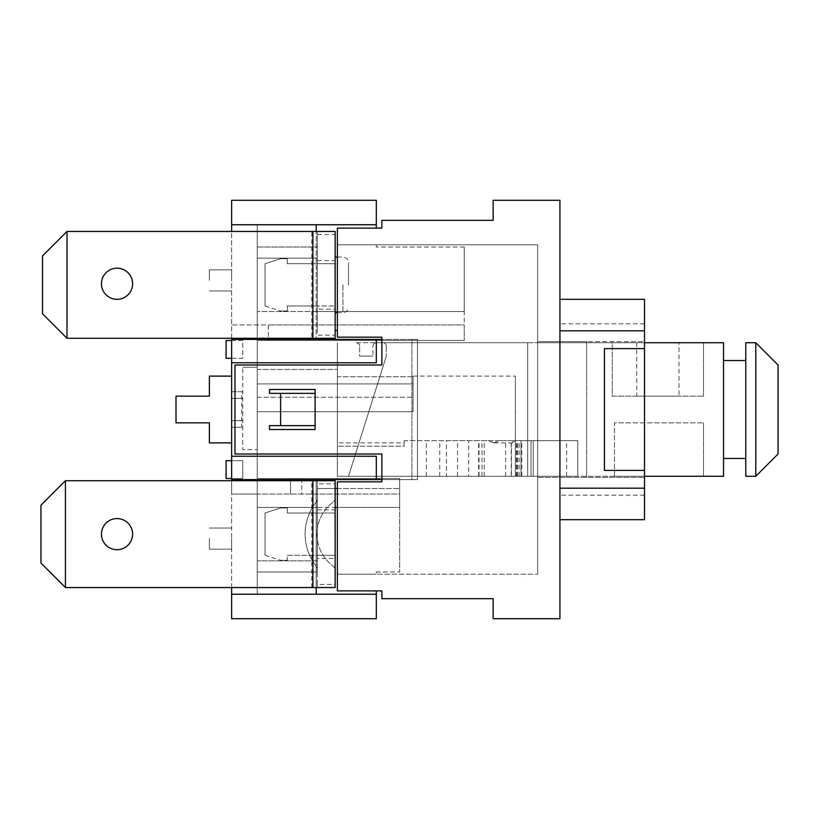 <?xml version="1.0" encoding="UTF-8"?>
<svg xmlns="http://www.w3.org/2000/svg" width="819" height="819" viewBox="0 0 819 819"><rect width="100%" height="100%" fill="white"/><g stroke="black" fill="none" stroke-linecap="round" stroke-linejoin="round"><path stroke-width="0.61" stroke-dasharray="4.09 3.07" d="M511.445 476.269L478.644 476.269L527.661 476.269L527.661 342.731L376.31 342.731A3.337 3.337 0 0 0 372.973 346.068A3.337 3.337 0 0 1 376.31 342.731A3.337 3.337 0 0 0 372.973 346.068L372.973 356.081L372.973 346.068A3.337 3.337 0 0 1 376.31 342.731L382.995 342.731A3.337 3.337 0 0 1 386.333 346.068A3.337 3.337 0 0 0 382.995 342.731A3.337 3.337 0 0 1 386.333 346.068A3.337 3.337 0 0 0 382.995 342.731L527.661 342.731L527.661 476.269L537.673 476.269L527.661 476.269L527.661 342.731L537.673 342.731L527.661 342.731L527.661 476.269L511.445 476.269L511.445 442.874L515.417 442.004L515.417 376.116L515.417 440.663L511.21 442.813M493.877 442.874L500.47 440.663L404.136 440.663L404.136 442.884L404.136 440.663L487.94 440.663L493.877 442.874M337.367 442.874L337.367 376.791L413.042 376.791L413.042 376.116L413.042 376.791L337.367 376.791L337.367 442.874L404.136 442.884M778.05 454.013L755.794 476.269L755.794 342.731L778.05 364.987L778.05 454.013M755.794 342.731L745.781 342.731L745.781 476.269L755.794 476.269M745.781 458.466L745.781 360.534L745.781 458.466L723.525 458.466L723.525 360.534L745.781 360.534M723.525 360.534L723.525 458.466M644.512 342.731L537.673 342.731L537.673 476.269L537.673 342.731L537.673 476.269L723.525 476.269L723.525 342.731L537.673 342.731L537.673 476.269L644.512 476.269M515.417 442.004L515.417 440.663L520.986 440.663L487.94 440.663M404.136 446.222L404.136 440.663L404.136 446.222L337.367 446.222L404.136 446.222M500.47 440.663L515.233 440.663M530.999 476.269L530.999 440.663L530.999 476.269L527.661 476.269L530.999 476.269M520.986 476.269L520.986 440.663L520.986 476.269M484.264 476.269L484.264 440.663M468.683 476.269L337.367 476.269L337.367 342.731L337.367 476.269L337.367 446.222L337.367 476.269L446.427 476.269L446.427 440.663L577.743 440.663L515.417 440.663L515.417 476.269L577.743 476.269L446.427 476.269L446.427 440.663L515.417 440.663L515.417 476.269L527.661 476.269L337.367 476.269L468.683 476.269L468.683 440.663M577.743 476.269L577.743 440.663L577.743 476.269L533.23 476.269L577.743 476.269L577.743 440.663L577.743 476.269M533.23 476.269L533.23 440.663L533.23 476.269M566.615 476.269L566.615 440.663M457.555 476.269L457.555 440.663M439.752 476.269L439.752 440.663M426.392 476.269L426.392 440.663M337.367 376.791L337.367 369.441L337.367 376.791M614.465 476.269L703.49 476.269L614.465 476.269L614.465 422.85L703.49 422.85L614.465 422.85L614.465 476.269M359.623 356.081L372.973 356.081L359.623 356.081L372.973 356.081L359.623 356.081L359.623 346.068L359.623 356.081M356.285 342.731A3.337 3.337 0 0 1 359.623 346.068A3.337 3.337 0 0 0 356.285 342.731A3.337 3.337 0 0 1 359.623 346.068A3.337 3.337 0 0 0 356.285 342.731L376.31 342.731L356.285 342.731M386.333 346.068L386.333 356.081L386.333 346.068M386.333 356.081L348.495 476.269L386.333 356.081M612.233 342.731L703.49 342.731L612.233 342.731L612.233 396.15L703.49 396.15L612.233 396.15L612.233 342.731M679.012 396.15L636.721 396.15L679.012 396.15L679.012 342.731L636.721 342.731L679.012 342.731M703.49 342.731L703.49 396.15L703.49 342.731M703.49 476.269L703.49 422.85L703.49 476.269M257.238 369.441L337.367 369.441L257.238 369.441L257.238 383.906L413.042 383.906L413.042 376.791L413.042 397.256L413.042 383.906L257.238 383.906L257.238 369.441M381.879 364.987L234.981 364.987L381.879 364.987L381.879 337.162L381.879 339.394L411.926 339.394L411.926 479.606L381.879 479.606L411.926 479.606L411.926 339.394L381.879 339.394L381.879 364.987L381.879 337.162L337.367 337.162L337.367 244.799L537.673 244.799L537.673 574.201L537.673 244.799L337.367 244.799L337.367 228.112L337.367 337.162L381.879 337.162L337.367 337.162L337.367 228.112L381.879 228.112L381.879 220.321L493.161 220.321L493.161 200.286L559.93 200.286L559.93 618.714L493.161 618.714L493.161 598.679L381.879 598.679L381.879 590.888L337.367 590.888L337.367 574.201L537.673 574.201L337.367 574.201L376.31 574.201L337.367 574.201L337.367 481.838L337.367 590.888L376.31 590.888L337.367 590.888L337.367 481.838L381.879 481.838L337.367 481.838L381.879 481.838L381.879 454.013L234.981 454.013L381.879 454.013L381.879 479.606L381.879 454.013L234.981 454.013L234.981 364.987L381.879 364.987M315.11 425.634L269.482 425.634L315.11 425.634L269.482 425.634L269.482 429.535L269.482 425.634L269.482 429.535L315.11 429.535L269.482 429.535L315.11 429.535L315.11 389.465L315.11 429.535L315.11 389.465L269.482 389.465L269.482 393.366L269.482 389.465L269.482 393.366L315.11 393.366M586.639 341.615L586.639 477.385L586.639 341.615L586.639 477.385L586.639 341.615L644.512 341.615L644.512 477.385L644.512 341.615L537.673 341.615L537.673 477.385L537.673 341.615L586.639 341.615M537.673 477.385L644.512 477.385L537.673 477.385M604.442 470.382L604.442 348.618L604.442 470.382L644.512 470.382L644.512 348.618L604.442 348.618L604.442 470.382M559.93 519.676L559.93 330.815L559.93 519.676L559.93 495.188L559.93 519.676L644.512 519.676L644.512 495.188L644.512 519.676L559.93 519.676L644.512 519.676L644.512 470.382M559.93 299.324L559.93 330.815L559.93 299.324L559.93 323.812L559.93 299.324L644.512 299.324L559.93 299.324L644.512 299.324L644.512 348.618M559.93 330.815L644.512 330.815M559.93 488.185L644.512 488.185M269.482 389.465L315.11 389.465L269.482 389.465M234.981 364.987L234.981 454.013L234.981 364.987M376.31 244.799L376.31 247.021L376.31 244.799M464.23 247.021L376.31 247.021L464.23 247.021L464.23 311.568L464.23 247.021M231.644 340.499L242.772 340.499L242.772 358.312L231.644 358.312L231.644 340.499L242.772 340.499L242.772 358.312L226.085 358.312L226.085 340.499L231.644 340.499L231.644 324.928L268.366 324.928L268.366 340.499L257.238 340.499L257.238 367.209L242.772 367.209L257.238 367.209L257.238 324.928L257.238 340.499L464.23 340.499L464.23 311.568L257.238 311.568L257.238 258.149L257.238 311.568L257.238 258.149L257.238 311.568L317.332 311.568L317.332 330.487L317.332 247.584L317.332 263.718L287.285 263.718L287.285 258.712L280.61 258.712L265.028 263.718L265.028 306.009L265.028 263.718L280.61 258.712L287.285 258.712L287.285 263.718L334.869 263.718L317.332 263.718L317.332 258.149L257.238 258.149L317.332 258.149L317.332 247.021L317.332 258.149L257.238 258.149L317.332 258.149L317.332 311.568L257.238 311.568L464.23 311.568L464.23 340.499L268.366 340.499L268.366 324.928L464.23 324.928L464.23 340.499L464.23 324.928L231.644 324.928L231.644 391.697L241.666 391.697L241.666 427.303L231.644 427.303L231.644 391.697L242.772 391.697L242.772 367.209L242.772 449.559L242.772 391.697L241.666 391.697M317.332 260.575L335.145 260.575L335.145 234.592L317.332 234.592L317.332 247.584L317.332 247.021L257.238 247.021L257.238 340.499L257.238 224.764L316.226 224.764L316.226 339.394L316.226 224.764L231.644 224.764L231.644 200.286L376.31 200.286L376.31 224.764L257.238 224.764L257.238 247.021L317.332 247.021L317.332 330.487L317.332 306.009L334.869 306.009L287.285 306.009L287.285 311.015L280.61 311.015L287.285 311.015L287.285 306.009L317.332 306.009L317.332 335.135L335.145 335.135L335.145 338.278L316.226 338.278L316.226 231.449L317.332 231.449L317.332 335.135M376.31 590.888L376.31 594.236L257.238 594.236L257.238 224.764L376.31 224.764L376.31 228.112M317.332 569.502L317.332 498.771A5.569 5.569 0 0 1 316.144 502.211A51.648 51.648 0 0 0 316.144 566.062A5.569 5.569 0 0 1 317.332 569.502L317.332 587.551L316.226 587.551L316.226 480.722L317.332 480.722L317.332 569.502A5.569 5.569 0 0 0 316.226 566.164L316.226 594.236L257.238 594.236L376.31 594.236L376.31 618.714L231.644 618.714L231.644 594.236L376.31 594.236M241.666 427.303L231.644 427.303L231.644 494.072L399.682 494.072L399.682 478.501L257.238 478.501L257.238 449.559L242.772 449.559L257.238 449.559L257.238 571.979L317.332 571.979L317.332 496.857L317.332 512.991L287.285 512.991L287.285 507.985L280.61 507.985L265.028 512.991L265.028 555.282L265.028 512.991L280.61 507.985L287.285 507.985L287.285 512.991L334.869 512.991L317.332 512.991L317.332 488.513L335.145 488.513M317.332 558.425L317.332 584.408L335.145 584.408L335.145 558.425L317.332 558.425L317.332 555.282L334.869 555.282L287.285 555.282L287.285 560.288L280.61 560.288L287.285 560.288L287.285 555.282L317.332 555.282L317.332 571.979L317.332 560.851L257.238 560.851L257.238 507.432L257.238 560.851L257.238 507.432L257.238 560.851L317.332 560.851L317.332 507.432L257.238 507.432L399.682 507.432L399.682 571.979L399.682 478.501L399.682 494.072L257.238 494.072L257.238 478.501L257.238 494.072L231.644 494.072L231.644 460.688L242.772 460.688L231.644 460.688L231.644 358.312M376.31 571.979L399.682 571.979L376.31 571.979L376.31 574.201L376.31 571.979M381.879 479.606L376.31 479.606L376.31 456.234L376.31 479.606L231.644 479.606L231.644 594.236L316.226 594.236L257.238 594.236L257.238 224.764L316.226 224.764L316.226 339.394L417.485 339.394L411.926 339.394L417.485 339.394L417.485 479.606L417.485 339.394L417.485 479.606L316.226 479.606L316.226 502.108A5.569 5.569 0 0 1 316.144 502.211A51.648 51.648 0 0 0 316.144 566.062A5.569 5.569 0 0 1 316.226 566.164L316.226 502.108A5.569 5.569 0 0 0 317.332 498.771M376.31 479.606L376.31 456.234L231.644 456.234L231.644 479.606L417.485 479.606L417.485 339.394L231.644 339.394L231.644 456.234L376.31 456.234L231.644 456.234M316.226 224.764L231.644 224.764L231.644 339.394L376.31 339.394L376.31 362.766L231.644 362.766L376.31 362.766L376.31 339.394L376.31 362.766L231.644 362.766M376.31 339.394L381.879 339.394M334.869 263.718L335.145 309.152L317.332 309.152M335.145 260.575L335.145 262.489M348.495 284.858L348.495 262.602L348.495 284.858M335.145 284.858L335.145 312.684L335.145 284.858M117.025 299.324A15.581 15.581 0 0 0 130.518 275.962A15.581 15.581 0 0 0 103.532 275.962A15.581 15.581 0 0 0 117.025 299.324M66.994 338.278L42.506 313.8L42.506 255.927L66.994 231.449L66.994 338.278L311.773 338.278L311.773 231.449L316.226 231.449L316.226 338.278L311.773 338.278M66.994 231.449L311.773 231.449M317.332 234.592L317.332 231.449L335.145 231.449L335.145 234.592M265.028 306.009L280.61 311.015L265.028 306.009M335.145 335.135L335.145 309.152M335.145 307.238L334.869 306.009M334.869 512.991L335.145 558.425M317.332 509.848L335.145 509.848L335.145 511.762M335.145 584.408L335.145 587.551L317.332 587.551L317.332 584.408M317.332 483.865L317.332 480.722L335.145 480.722L335.145 483.865L317.332 483.865L317.332 507.432L257.238 507.432L337.367 507.432M335.145 497.85A5.569 5.569 0 0 1 332.913 502.303A5.569 5.569 0 0 0 335.145 497.85L335.145 570.423A5.569 5.569 0 0 0 332.913 565.97A39.762 39.762 0 0 1 317.332 528.808A39.762 39.762 0 0 0 332.913 565.97A5.569 5.569 0 0 1 335.145 570.423L335.145 497.85M332.913 502.303A39.762 39.762 0 0 0 317.332 528.808A39.762 39.762 0 0 1 332.913 502.303M117.025 549.713A15.581 15.581 0 0 0 130.518 526.351A15.581 15.581 0 0 0 103.532 526.351A15.581 15.581 0 0 0 117.025 549.713M65.428 587.551L40.95 563.073L40.95 505.2L65.428 480.722L65.428 587.551L311.773 587.551L311.773 480.722L316.226 480.722L316.226 587.551L311.773 587.551M65.428 480.722L311.773 480.722M265.028 555.282L280.61 560.288L265.028 555.282M335.145 509.848L335.145 483.865M335.145 556.51L334.869 555.282M209.388 422.85L209.388 442.884L231.644 442.884L231.644 376.116L209.388 376.116L209.388 396.15L176.003 396.15L176.003 422.85L209.388 422.85M209.388 280.415L209.388 269.84L209.388 280.415M231.644 280.415L231.644 269.84L231.644 280.415M209.388 538.585L209.388 549.16L209.388 538.585M231.644 538.585L231.644 549.16L231.644 538.585M231.644 376.116L231.644 442.884M231.644 478.501L242.772 478.501L242.772 460.688L242.772 478.501L226.085 478.501L226.085 460.688L231.644 460.688M231.644 587.551L231.644 480.722M231.644 338.278L231.644 231.449M231.644 398.372L242.772 398.372L231.644 398.372M231.644 420.628L242.772 420.628L231.644 420.628M257.238 340.499L464.23 340.499L257.238 340.499M337.367 488.513L399.682 488.513L317.332 488.513L317.332 571.979L257.238 571.979L257.238 478.501L290.622 478.501L290.622 494.072L290.622 478.501L399.682 478.501L399.682 507.432L335.145 507.432M301.75 478.501L301.75 494.072M257.238 478.501L399.682 478.501L257.238 478.501M464.23 311.568L317.332 311.568L464.23 311.568M335.145 330.487L337.367 330.487M317.332 560.851L257.238 560.851L317.332 560.851M257.238 571.979L317.332 571.979L257.238 571.979M257.238 247.021L317.332 247.021L257.238 247.021M316.226 594.236L316.226 479.606L316.226 594.236L231.644 594.236M257.238 411.722L257.238 383.906L257.238 411.722L413.042 411.722L413.042 397.256L413.042 411.722L257.238 411.722M257.238 397.256L413.042 397.256L257.238 397.256M257.238 383.906L413.042 383.906L257.238 383.906M280.61 393.366L280.61 425.634M316.226 339.394L231.644 339.394M376.31 224.764L231.644 224.764M316.226 479.606L231.644 479.606M479.023 476.269L479.023 440.663M481.981 476.269L481.981 440.663M505.62 476.269L505.62 440.663M515.489 476.269L515.489 440.663M527.661 476.269L527.661 440.663L527.661 476.269M521.785 476.269L521.785 440.663M516.451 476.269L516.451 440.663M516.779 476.269L516.779 440.663M517.649 476.269L517.649 440.663M519.144 476.269L519.144 440.663M342.926 284.858L342.926 312.684L342.926 284.858M312.878 306.009L312.878 263.718M312.878 555.282L312.878 512.991M494.205 442.884L511.629 442.884M413.042 376.116L515.417 376.116M478.644 476.269L478.644 440.663M511.21 476.269L511.21 442.721M636.721 342.731L636.721 396.15M644.512 495.188L559.93 495.188M644.512 323.812L559.93 323.812M337.367 312.684L342.926 312.684C346.283 312.387 348.136 310.534 348.495 307.115M337.367 257.043L342.926 257.043C346.283 257.34 348.136 259.193 348.495 262.602M231.644 269.84L209.388 269.84L231.644 269.84M231.644 290.98L209.388 290.98L231.644 290.98M231.644 528.02L209.388 528.02L231.644 528.02M231.644 549.16L209.388 549.16L231.644 549.16"/><path stroke-width="1.23" d="M778.05 454.013L755.794 476.269L755.794 342.731L778.05 364.987L778.05 454.013M755.794 342.731L745.781 342.731L745.781 476.269L755.794 476.269M723.525 360.534L745.781 360.534M723.525 458.466L745.781 458.466M644.512 476.269L723.525 476.269L723.525 342.731L644.512 342.731M337.367 337.162L337.367 228.112L381.879 228.112L381.879 220.321L493.161 220.321L493.161 200.286L559.93 200.286L559.93 618.714L493.161 618.714L493.161 598.679L381.879 598.679L381.879 590.888L337.367 590.888L337.367 481.838L381.879 481.838L381.879 454.013L234.981 454.013L234.981 364.987L381.879 364.987L381.879 337.162L337.367 337.162M315.11 393.366L269.482 393.366L269.482 389.465L315.11 389.465L315.11 429.535L269.482 429.535L269.482 425.634L315.11 425.634M604.442 348.618L644.512 348.618L644.512 470.382L604.442 470.382L604.442 348.618M559.93 519.676L644.512 519.676L644.512 470.382M644.512 348.618L644.512 299.324L559.93 299.324M559.93 330.815L644.512 330.815M559.93 488.185L644.512 488.185M376.31 224.764L376.31 200.286L231.644 200.286L231.644 224.764L376.31 224.764L376.31 228.112M376.31 594.236L231.644 594.236L231.644 618.714L376.31 618.714L376.31 590.888M381.879 339.394L231.644 339.394L231.644 338.278M231.644 480.722L231.644 339.394M231.644 479.606L381.879 479.606M280.61 393.366L280.61 425.634M117.025 299.324A15.581 15.581 0 0 1 103.532 275.962A15.581 15.581 0 0 1 130.518 275.962A15.581 15.581 0 0 1 117.025 299.324M66.994 231.449L42.506 255.927L42.506 313.8L66.994 338.278L66.994 231.449L312.878 231.449L312.878 338.278L335.145 338.278L335.145 231.449L312.878 231.449M66.994 338.278L312.878 338.278M117.025 549.713A15.581 15.581 0 0 1 103.532 526.351A15.581 15.581 0 0 1 130.518 526.351A15.581 15.581 0 0 1 117.025 549.713M65.428 480.722L40.95 505.2L40.95 563.073L65.428 587.551L65.428 480.722L312.878 480.722L312.878 587.551L335.145 587.551L335.145 480.722L312.878 480.722M65.428 587.551L312.878 587.551M316.226 480.722L316.226 479.606M316.226 594.236L316.226 587.551M231.644 442.884L209.388 442.884L209.388 422.85L176.003 422.85L176.003 396.15L209.388 396.15L209.388 376.116L231.644 376.116M231.644 340.499L226.085 340.499L226.085 358.312L231.644 358.312M231.644 460.688L226.085 460.688L226.085 478.501L231.644 478.501M231.644 594.236L231.644 587.551M231.644 231.449L231.644 224.764M337.367 507.432L335.145 507.432M335.145 488.513L337.367 488.513M337.367 330.487L335.145 330.487M231.644 362.766L376.31 362.766L376.31 339.394M376.31 479.606L376.31 456.234L231.644 456.234M316.226 339.394L316.226 338.278M316.226 231.449L316.226 224.764M335.145 312.684L337.367 312.684M335.145 257.043L337.367 257.043"/></g></svg>
